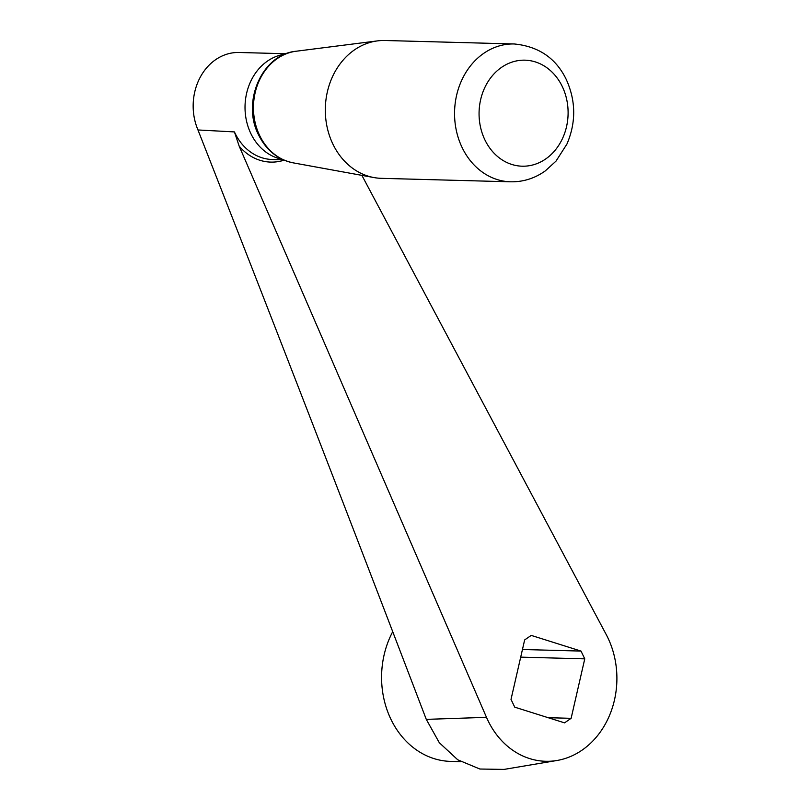 <?xml version="1.0" encoding="UTF-8"?>
<svg xmlns="http://www.w3.org/2000/svg" width="810" height="810" viewBox="0 0 810 810"><rect width="100%" height="100%" fill="white"/><g stroke="black" fill="none" stroke-linecap="round" stroke-linejoin="round"><path stroke-width="1.21" d="M285.049 54.189A53.045 44.52 91.5 0 0 250.867 133.599A53.045 44.52 91.5 0 0 282.224 159.286M286.163 53.743L239.122 52.488A53.045 44.52 91.5 0 0 197.751 129.408C275.572 327.554 351.742 524.202 426.283 719.371L439.303 742.709L457.772 759.81L479.874 769.024L504.022 769.409M197.751 129.408L197.994 129.965L234.434 131.919L239.173 146.134A55.688 46.747 91.5 0 0 284.148 160.157M460.809 761.663L450.532 761.39A84.847 71.219 -88.5 0 1 389.823 716.901A84.847 71.219 -88.5 0 1 392.718 631.689M361.888 175.365L606.275 634.665A82.195 69.002 -88.5 0 1 556.915 760.499A82.195 69.002 -88.5 0 1 486.486 717.336L239.173 146.134M564.55 722.854L514.755 707.171L511.009 699.394L524.647 639.93L531.218 635.394L581.013 651.078L584.759 658.854L571.121 718.318L564.55 722.854M522.45 649.499L581.013 651.078M520.698 657.133L584.759 658.854M548.188 717.701L571.121 718.318M514.279 43.973L385.044 40.5A68.941 57.864 91.5 0 0 377.582 40.875A68.941 57.864 91.5 0 0 332.91 144.119A68.941 57.864 91.5 0 0 373.906 177.552A68.941 57.864 91.5 0 0 381.338 178.332L510.573 181.804A68.941 57.864 91.5 0 1 462.145 147.592A68.941 57.864 91.5 0 1 462.854 77.871A68.941 57.864 91.5 0 1 514.279 43.973C538.761 46.403 556.126 58.3 566.352 79.663C575.93 100.946 576.133 122.391 566.97 143.998L555.994 161.139L545.201 170.961C534.721 178.402 523.179 182.017 510.573 181.804M283.308 159.793L272.281 159.499A53.045 44.52 -88.5 0 1 235.022 133.174A53.045 44.52 -88.5 0 1 234.434 131.919M426.283 719.371L486.486 717.336M293.139 162.84C277.8 159.57 266.298 150.296 258.633 135.007C241.36 102.242 261.974 54.24 296.136 51.233A56.285 47.253 91.5 0 0 259.666 135.533A56.285 47.253 91.5 0 0 293.139 162.84L373.906 177.552M562.262 86.488A53.035 44.52 91.5 0 0 501.532 67.372A53.035 44.52 91.5 0 0 484.906 139.887A53.035 44.52 91.5 0 0 545.636 159.003A53.035 44.52 91.5 0 0 562.262 86.488M556.915 760.499L503.516 769.5M296.136 51.233L377.582 40.875"/></g></svg>

